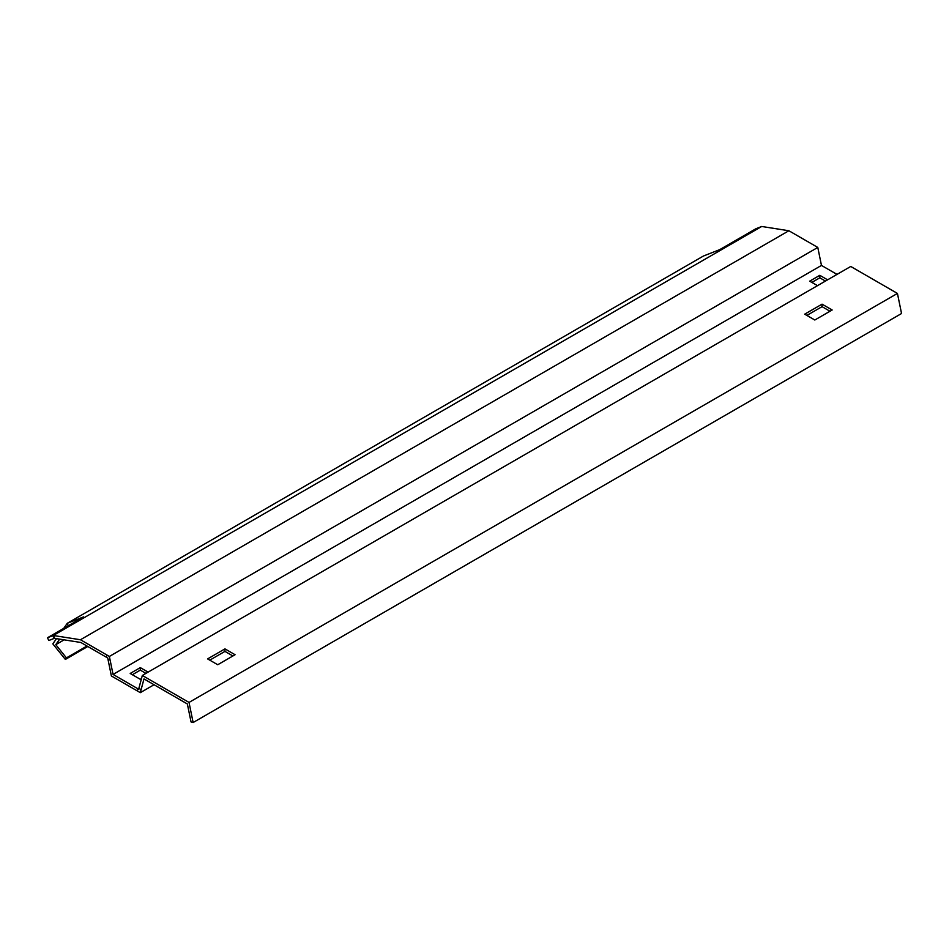 <?xml version="1.0" encoding="UTF-8"?>
<svg xmlns="http://www.w3.org/2000/svg" width="949" height="949" viewBox="0 0 949 949"><rect width="100%" height="100%" fill="white"/><g stroke="black" fill="none" stroke-linecap="round" stroke-linejoin="round"><path stroke-width="1.42" d="M815.013 245.838L788.88 230.749L80.463 639.745L109.372 656.447L817.789 247.44L815.013 245.838M154.046 684.739L140.31 692.663L111.389 675.973L107.712 657.989L80.843 642.473L54.39 638.321L48.85 640.492L47.45 637.775L83.595 616.897L67.284 623.291L703.411 256.028L719.722 249.634L755.867 228.768L761.703 226.479L53.286 635.486L47.45 637.775M761.703 226.479L788.88 230.749M53.286 635.486L80.463 639.745M86.988 646.02L66.43 657.894L65.351 659.436L87.782 646.483M56.489 638.653L52.824 643.861L65.351 659.436M64.117 639.851L55.789 644.656L66.43 657.894M59.657 639.151L55.789 644.656M67.284 623.291L63.702 628.392M109.372 656.447L113.061 674.431L821.466 265.423L817.789 247.44M827.611 279.825L819.806 275.317L809.687 281.165L817.492 285.661M825.44 281.07L819.806 277.82L819.806 275.317M819.806 277.82L811.858 282.411M148.103 672.129L140.31 667.621L130.191 673.47L140.31 679.306L141.472 678.642M145.944 673.375L140.31 670.124L140.31 667.621M140.31 670.124L132.362 674.715M837.006 274.391L821.466 265.423M137.534 691.062L137.534 688.559L113.061 674.431M137.534 688.559L138.649 689.199L138.934 688.132L141.021 689.982L140.31 692.663M138.934 688.132L142.326 675.463L850.743 266.467L897.434 293.431L901.55 313.514L193.133 722.521L191.046 721.952L187.356 703.968L143.987 678.926L141.021 689.982M832.166 309.991L822.048 304.154L804.693 314.166L814.811 320.015L832.166 309.991M829.995 311.248L822.048 306.657L822.048 304.154M822.048 306.657L806.864 315.424M235.067 654.727L224.949 648.879L207.606 658.903L217.724 664.739L235.067 654.727M232.896 655.973L224.949 651.382L224.949 648.879M224.949 651.382L209.776 660.148M897.434 293.431L189.029 702.426L142.326 675.463M193.133 722.521L189.029 702.426M106.608 657.349L106.608 654.846M66.964 623.742L68.482 625.628M54.2 638.392L52.8 635.676M53.891 635.581L54.639 638.357M110.096 659.946L107.996 659.389"/></g></svg>
